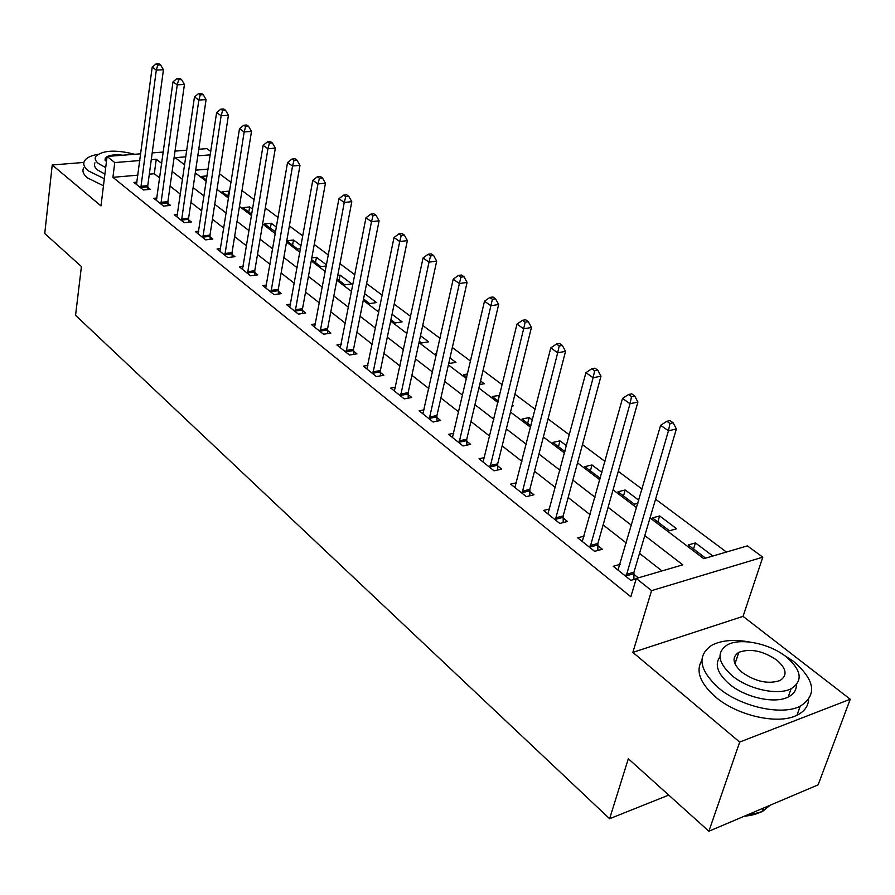 <?xml version="1.0" encoding="UTF-8"?>
<svg xmlns="http://www.w3.org/2000/svg" width="895" height="895" viewBox="0 0 895 895"><rect width="100%" height="100%" fill="white"/><g stroke="black" fill="none" stroke-linecap="round" stroke-linejoin="round"><path stroke-width="1.34" d="M734.974 663.799L738.834 652.31C731.539 657.176 732.602 663.855 742.022 672.346C755.604 681.688 768.246 684.418 779.959 680.547C787.678 675.512 786.615 668.677 776.737 660.051C762.932 650.788 750.301 648.204 738.834 652.31M650.038 517.903L703.783 558.681L747.426 545.883L762.786 557.171L651.571 590.633L636.3 578.461L682.773 564.834L644.792 535.579M743.051 616.364L632.843 652.388L739.684 742.067L708.885 831.231L818.119 784.859L850.25 699.23L743.051 616.364L762.786 557.171M198.768 149.252L206.89 148.615L210.761 151.468M726.416 552.047L655.576 499.186M642.039 489.084L618.288 471.363M604.975 461.428L582.466 444.636M569.365 434.858L548.042 418.938M535.154 409.317L514.927 394.225M502.24 384.76L483.043 370.44M470.557 361.121L452.333 347.517M440.038 338.344L422.731 325.433M410.615 316.394L394.169 304.121M382.232 295.216L366.603 283.547M354.845 274.776L339.977 263.678M328.387 255.03L314.257 244.48M302.823 235.956L289.376 225.92M278.11 217.507L265.3 207.953M254.191 199.663L241.997 190.568M231.044 182.39L219.432 173.731M739.684 742.067L850.25 699.23M83.884 162.442L52.223 164.971L100.978 205.906L107.076 156.435L140.75 153.806M708.885 831.231L628.324 758.736L609.607 818.724L75.56 315.331L81.423 266.542L44.75 233.539L52.223 164.971M208.11 169.099L195.681 170.173M207.081 175.901L201.711 176.382L206.465 179.984M229.556 191.821L228.661 191.15L222.038 191.776L228.762 196.878M252.625 209.206L249.638 206.946L242.959 207.64L251.786 214.319M276.454 227.162L271.241 223.224L264.517 223.963L275.638 231.917M301.078 245.722L293.493 240.005L286.769 240.8L297.643 249.056L300.541 248.709M311.494 259.561L320.891 266.676L326.351 265.96M311.807 257.883L316.438 257.29L326.541 264.909M337.068 278.938L344.866 284.845L351.735 283.894L340.111 275.134L337.739 275.447M363.538 298.975L369.624 303.595L376.526 302.577L364.612 293.594M390.925 319.728L395.187 322.961L402.135 321.876L392.055 314.279M419.296 341.23L421.601 342.975L428.582 341.812L420.493 335.714M436.659 353.48L435.697 353.648L436.491 354.252M448.708 363.515L455.935 362.419L449.972 357.933M467.57 373.953L463.487 374.703L466.81 377.22M479.698 384.593L484.217 383.731L480.548 380.968M499.656 395.366L492.25 396.496L498.269 401.061M511.985 406.095L513.484 405.793L512.287 404.887M532.424 420.057L529.113 417.573L522.02 419.05L530.959 425.819M566.479 445.732L559.99 440.843L552.864 442.421L564.924 451.561M601.91 472.426L591.998 464.964L584.849 466.653L600.265 478.333M638.795 500.227L625.191 489.979L618.02 491.78L634.387 504.176L637.911 503.27M652.455 517.869L669.449 530.746L676.654 528.766L659.649 515.945L652.455 517.869M712.834 556.03L695.437 542.918L688.221 544.965L705.618 558.144M137.919 175.163L112.915 177.322L630.852 596.775L636.3 578.461M661.976 570.932L639.522 553.367M626.321 543.041L603.129 524.895M590.129 514.726L568.157 497.531M555.359 487.518L534.516 471.217M521.919 461.361L502.14 445.889M489.733 436.178L470.96 421.489M458.732 411.924L440.899 397.973M428.85 388.553L411.901 375.296M400.043 366.01L383.933 353.402M372.231 344.251L356.904 332.269M345.38 323.24L330.803 311.84M319.425 302.946L305.553 292.094M294.343 283.323L281.131 272.986M270.077 264.338L257.503 254.493M246.584 245.957L234.613 236.582M223.839 228.169L212.428 219.241M201.8 210.929L190.926 202.415M180.443 194.215L170.084 186.104M159.724 178.004L154.287 173.742L149.32 174.178M137.002 182.132L133.937 182.401L143.39 189.975L150.349 189.337L147.764 187.279M156.972 197.996L153.783 198.298L163.528 206.107L170.542 205.414L167.88 203.288M177.534 214.341L174.245 214.688L184.28 222.732L191.34 221.982L188.599 219.79M198.746 231.201L195.323 231.57L205.682 239.86L212.797 239.054L209.967 236.806M220.629 248.575L217.071 248.989L227.755 257.547L234.926 256.675L232.006 254.348M243.216 266.497L239.513 266.967L250.544 275.794L257.76 274.854L254.739 272.46M266.531 285.002L262.683 285.516L274.071 294.634L281.332 293.627L278.222 291.155M290.618 304.11L286.613 304.68L298.382 314.1L305.687 313.026L302.476 310.464M315.521 323.845L311.337 324.482L323.509 334.227L330.87 333.074L327.548 330.423M341.275 344.251L336.912 344.967L349.497 355.046L356.904 353.805L353.469 351.064M367.923 365.361L363.37 366.156L376.392 376.582L383.843 375.251L380.286 372.421M395.523 387.211L390.757 388.083L404.249 398.89L411.745 397.469L408.053 394.538M424.118 409.832L419.128 410.805L433.102 422.004L440.642 420.482L436.827 417.439M453.765 433.258L448.529 434.355L463.028 445.967L470.613 444.334L466.642 441.19M484.531 457.558L479.026 458.777L494.074 470.826L501.692 469.092L497.586 465.814M516.471 482.763L510.676 484.128L526.305 496.635L533.957 494.778L529.695 491.377M549.664 508.919L543.556 510.452L559.789 523.463L567.475 521.472L563.044 517.936M584.189 536.094L577.722 537.828L594.604 551.342L602.324 549.217L597.715 545.547M620.112 564.342L613.265 566.289L630.841 580.363L636.211 578.785M638.314 577.868L633.783 574.266M609.607 818.724L668.733 795.096M632.843 652.388L651.571 590.633M112.915 177.322L114.761 162.566L107.076 156.435M185.836 156.826L175.196 157.688L184.672 164.87M195.278 172.914L206.275 181.26M217.015 189.404L228.561 198.164M239.457 206.432L251.573 215.617M262.615 223.996L275.336 233.651M286.534 242.142L299.903 252.289M311.259 260.892L325.299 271.554M336.811 280.292L351.578 291.49M363.258 300.351L378.786 312.131M390.634 321.115L406.968 333.511M418.994 342.628L436.178 355.662M448.384 364.925L466.474 378.652M478.87 388.061L497.922 402.504M510.508 412.058L530.578 427.284M543.377 436.984L564.532 453.038M577.532 462.894L599.851 479.832M613.053 489.845L636.613 507.722M210.258 154.846L197.795 155.853M152.195 152.9L163.315 152.038M175.017 151.121L186.798 150.192M161.738 163.427L156.267 159.209L151.289 159.612M139.855 160.541L114.761 162.566M631.478 525.32L608.108 507.32M595.007 497.217L572.856 480.156M559.968 470.222L538.958 454.045M526.271 444.267L506.346 428.918M493.839 419.285L474.932 404.708M462.614 395.232L444.658 381.393M432.531 372.051L415.47 358.895M403.511 349.699L387.3 337.202M375.52 328.129L360.092 316.248M348.491 307.298L333.824 295.999M322.379 287.183L308.417 276.432M297.129 267.739L283.849 257.503M272.718 248.922L260.065 239.178M249.09 230.72L237.041 221.445M226.211 213.099L214.733 204.261M204.049 196.027L193.119 187.603M182.569 179.481L172.153 171.448M154.287 173.742L156.267 159.209M693.535 548.993L695.437 542.918M657.847 521.953L659.649 515.945M623.491 495.931L625.191 489.979M590.387 470.837L591.998 464.964M558.458 446.661L559.99 440.843M527.658 423.324L529.113 417.573M497.933 400.803L499.309 395.109M339.082 280.459L340.111 275.134M315.476 262.571L316.438 257.29M292.575 245.219L293.493 240.005M270.357 228.393L271.241 223.224M248.799 212.059L249.638 206.946M227.867 196.206L228.661 191.15M140.817 186.283L147.764 185.657L163.438 69.754L156.301 70.09L140.817 187.916M157.755 65.044L160.608 64.921L158.952 63.769L156.11 63.892L157.755 65.044L156.301 70.09L152.195 67.192L136.487 184.448M147.764 185.657L147.921 189.561M163.438 69.754L160.608 64.921M156.11 63.892L152.195 67.192M160.876 202.326L167.891 201.643L184.426 84.454L177.244 84.835L160.876 203.982M178.698 79.7L181.573 79.554L179.873 78.368L176.997 78.514L178.698 79.7L177.244 84.835L173.003 81.848L156.412 200.402M167.891 201.643L168.036 205.66M184.426 84.454L181.573 79.554M176.997 78.514L173.003 81.848M181.562 218.861L188.61 218.123L206.085 99.625L198.847 100.05L181.54 220.539M200.312 94.825L203.21 94.657L201.453 93.438L198.556 93.595L200.312 94.825L198.847 100.05L194.472 96.973L176.953 216.858M188.61 218.123L188.767 222.251M206.085 99.625L203.21 94.657M198.556 93.595L194.472 96.973M202.874 235.911L209.989 235.116L228.426 115.276L221.143 115.757L202.863 237.6M222.609 110.432L225.529 110.242L223.716 108.977L220.808 109.168L222.609 110.432L221.143 115.757L216.624 112.569L198.119 233.808M209.989 235.116L210.135 239.357M228.426 115.276L225.529 110.242M220.808 109.168L216.624 112.569M224.869 253.498L232.029 252.636L251.495 131.431L244.156 131.968L224.846 255.209M245.644 126.553L248.575 126.34L246.707 125.031L243.776 125.244L245.644 126.553L244.156 131.968L239.491 128.679L219.957 251.294M232.029 252.636L232.174 257.01M251.495 131.431L248.575 126.34M243.776 125.244L239.491 128.679M97.79 154.354C90.82 155.629 86.379 157.822 84.477 160.932C82.821 164.009 84.074 167.309 88.247 170.822L104.335 178.709M83.66 167.902C82.004 171.012 83.246 174.324 87.408 177.859L103.462 185.768M104.905 174.111L97.689 170.039C94.635 167.477 93.729 165.083 94.948 162.845M134.742 154.276C115.668 149.499 102.668 150.215 95.72 156.412C94.501 158.628 95.418 161.01 98.472 163.561L105.7 167.611M122.805 155.204C116.238 154.421 111.137 154.824 107.489 156.401M107.053 156.636L105.274 158.214L106.36 162.241M750.099 642.084C734.236 639.187 721.504 640.216 711.917 645.183C696.724 655.532 698.973 669.807 718.64 687.998C740.601 706.726 781.559 715.899 800.208 706.233C817.415 695.068 815.144 680.088 793.384 661.282L781.626 653.574M701.859 660.297C695.46 671.015 700.047 683.265 715.631 697.048C737.491 715.832 778.326 724.984 796.964 715.239C804.247 711.626 808.118 706.446 808.588 699.7M796.36 684.91C796.438 690.202 793.708 694.24 788.159 697.048C774.824 704.096 745.401 697.619 729.436 684.138C717.555 673.734 714.378 664.616 719.938 656.796M786.112 656.74C769.387 643.36 740.187 637.486 727.299 644.915C716.168 652.388 717.812 662.692 732.244 675.803C748.265 689.251 777.766 695.739 791.113 688.747C803.296 680.849 801.618 670.176 786.112 656.74M744.472 816.128L762.182 811.72L770.136 805.231M768.223 806.048C763.278 811.91 755.324 815.289 744.349 816.173M247.568 271.644L254.773 270.726L275.336 148.123L267.941 148.715L247.535 273.389M269.429 143.2L272.393 142.965L270.458 141.611L267.504 141.846L269.429 143.2L267.941 148.715L263.119 145.326L242.489 269.339M254.773 270.726L254.907 275.224M275.336 148.123L272.393 142.965M267.504 141.846L263.119 145.326M271.006 290.394L278.267 289.398L299.97 165.374L292.531 166.034L270.961 292.15M294.019 160.406L297.006 160.149L295.003 158.751L292.027 159.008L294.019 160.406L292.531 166.034L287.541 162.521L265.748 287.977M278.267 289.398L278.39 294.041M299.97 165.374L297.006 160.149M292.027 159.008L287.541 162.521M295.216 309.748L302.521 308.685L325.444 183.218L317.949 183.934L295.171 311.538M319.459 178.206L322.457 177.926L320.388 176.472L317.389 176.751L319.459 178.206L317.949 183.934L312.791 180.309L289.779 307.22M302.521 308.685L302.644 313.474M325.444 183.218L322.457 177.926M317.389 176.751L312.791 180.309M320.242 329.763L327.604 328.622L351.802 201.677L344.262 202.471L320.186 331.575M345.772 196.62L348.793 196.307L346.645 194.819L343.635 195.121L345.772 196.62L344.262 202.471L338.925 198.712L314.615 327.111M327.604 328.622L327.715 333.567M351.802 201.677L348.793 196.307M343.635 195.121L338.925 198.712M346.13 350.46L353.525 349.24L379.1 220.797L371.503 221.658L346.063 352.294M373.025 215.684L376.057 215.348L373.841 213.804L370.81 214.14L373.025 215.684L371.503 221.658L365.977 217.765L340.301 347.685M353.525 349.24L353.637 354.353M379.1 220.797L376.057 215.348M370.81 214.14L365.977 217.765M372.913 371.884L380.364 370.564L407.37 240.598L399.741 241.538L372.846 373.741M401.251 235.452L404.316 235.072L402.012 233.472L398.957 233.841L401.251 235.452L399.741 241.538L394.013 237.511L366.883 368.964M380.364 370.564L380.453 375.855M407.37 240.598L404.316 235.072M398.957 233.841L394.013 237.511M400.647 394.057L408.142 392.648L436.682 261.127L429.007 262.157L400.568 395.937M430.529 255.925L433.605 255.522L431.222 253.867L428.146 254.269L430.529 255.925L429.007 262.157L423.067 257.973L394.393 390.992M408.142 392.648L408.232 398.141M436.682 261.127L433.605 255.522M428.146 254.269L423.067 257.973M429.376 417.036L436.917 415.537L467.089 282.417L459.37 283.536L429.287 418.95M460.891 277.181L463.99 276.745L461.518 275.011L458.419 275.447L460.891 277.181L459.37 283.536L453.206 279.195L422.887 413.826M436.917 415.537L436.995 421.221M467.089 282.417L463.99 276.745M458.419 275.447L453.206 279.195M459.169 440.855L466.754 439.255L498.66 304.524L490.885 305.732L459.068 442.801M492.418 299.243L495.528 298.762L492.955 296.972L489.856 297.442L492.418 299.243L490.885 305.732L484.486 301.223L452.434 437.487M466.754 439.255L466.81 445.151M498.66 304.524L495.528 298.762M489.856 297.442L484.486 301.223M490.08 465.568L497.698 463.856L531.44 327.481L523.642 328.801L489.968 467.537M525.175 322.166L528.296 321.641L525.622 319.783L522.501 320.298L525.175 322.166L523.642 328.801L516.986 324.113L483.076 462.021M497.698 463.856L497.743 469.987M531.44 327.481L528.296 321.641M522.501 320.298L516.986 324.113M522.165 491.232L529.818 489.386L565.528 351.355L557.686 352.787L522.042 493.223M559.218 345.985L562.362 345.425L559.588 343.49L556.444 344.049L559.218 345.985L557.686 352.787L550.772 347.909L514.882 487.495M529.818 489.386L529.851 495.774M565.528 351.355L562.362 345.425M556.444 344.049L550.772 347.909M555.493 517.881L563.179 515.923L600.981 376.191L593.116 377.735L555.359 519.905M594.649 370.776L597.793 370.172L594.906 368.158L591.763 368.762L594.649 370.776L593.116 377.735L585.912 372.667L547.93 513.954M563.179 515.923L563.201 522.579M600.981 376.191L597.793 370.172M591.763 368.762L585.912 372.667M590.152 545.592L597.871 543.489L637.9 402.045L630.002 403.712L589.995 547.65M631.534 396.597L634.7 395.937L631.691 393.834L628.536 394.494L631.534 396.597L630.002 403.712L622.506 398.432L582.265 541.464M597.871 543.489L597.86 550.447M637.9 402.045L634.7 395.937M628.536 394.494L622.506 398.432M626.209 574.422L633.951 572.185L676.374 428.985L668.453 430.797L626.041 576.514M669.986 423.503L673.152 422.787L670.019 420.594L666.853 421.31L669.986 423.503L668.453 430.797L660.633 425.293L617.997 570.081M633.951 572.185L633.917 579.457M676.374 428.985L673.152 422.787M666.853 421.31L660.633 425.293M140.784 187.469L147.731 186.842M160.843 203.534L167.846 202.852M181.517 220.08L188.576 219.342M202.829 237.153L209.933 236.347M224.813 254.751L231.973 253.889M247.512 272.919L254.717 271.99M270.939 291.669L278.2 290.674M295.137 311.046L302.454 309.983M320.164 331.083L327.514 329.931M346.041 351.791L353.435 350.572M372.812 373.237L380.263 371.917M400.546 395.433L408.031 394.024M429.264 418.424L436.805 416.925M459.045 442.264L466.631 440.653M489.945 467L497.564 465.277M522.02 492.675L529.672 490.84M555.336 519.357L563.022 517.388M589.984 547.091L597.703 544.977M626.019 575.944L633.772 573.695M105.028 160.216L105.274 158.214M763.502 808.051L762.182 811.72M788.159 697.048L791.113 688.747M800.208 706.233L796.964 715.239"/></g></svg>
